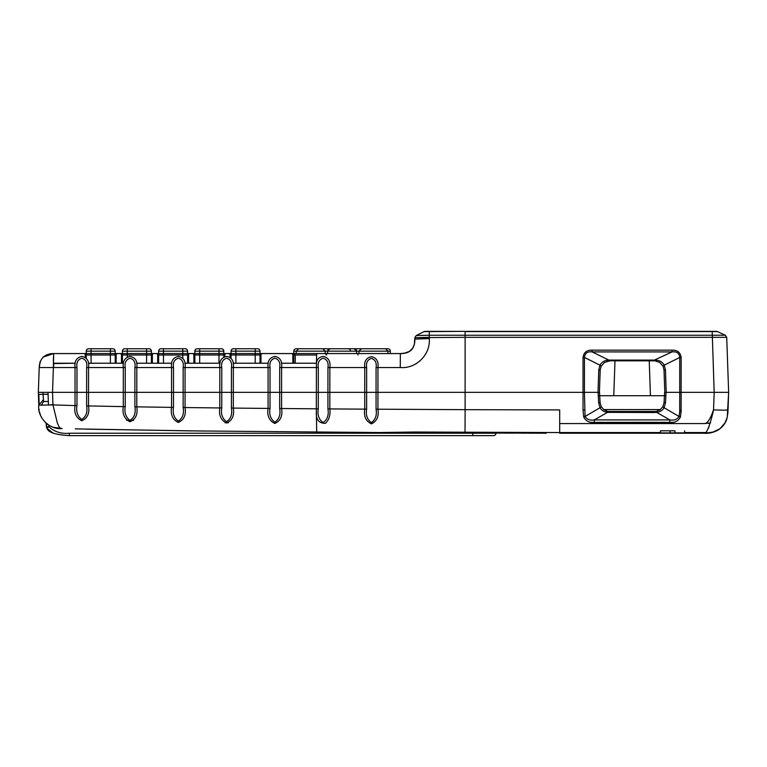 <?xml version="1.0" encoding="UTF-8"?>
<svg xmlns="http://www.w3.org/2000/svg" width="767" height="767" viewBox="0 0 767 767"><rect width="100%" height="100%" fill="white"/><g stroke="black" fill="none" stroke-linecap="round" stroke-linejoin="round"><path stroke-width="1.15" d="M432.339 331.363L717.509 331.593A2.416 2.416 -169.8 0 0 716.483 331.363L425.1 331.363A2.416 2.416 168.8 0 0 424.017 331.622L465.118 331.363M472.798 435.637L69.356 435.637C55.56 434.822 48.11 432.367 46.988 428.254L48.848 426.711C54.534 431.888 61.37 434.055 69.356 433.221L495.971 433.221A2.416 2.416 0 0 1 493.555 435.637L472.798 435.637L472.798 432.991L489.471 433.221M228.317 422.742L225.038 422.742M48.848 425.244L48.848 426.711L46.432 426.711L46.432 425.158L46.432 426.711A2.416 2.416 140.3 0 0 46.988 428.254L52.616 432.809L46.988 428.254L49.865 431.112L53.402 433.173M52.012 432.502L46.988 428.254A2.416 2.416 138.8 0 1 46.432 426.711L46.125 423.326M316.387 367.546L316.368 392.33L281.585 392.33L318.286 392.33L318.286 408.792C317.25 415.005 318.89 419.587 323.185 422.54C327.384 419.568 328.966 415.014 327.931 408.878L327.931 392.33L329.839 392.33L316.368 392.33L584.425 392.33L583.025 392.33L583.045 357.432C583.783 352.398 586.822 349.973 592.153 350.155L592.153 351.919L608.94 360.126L609.123 360.854L604.434 362.484L601.155 366.271L600.197 370.145L599.42 392.33M664.797 392.33L664.021 370.145L663.062 366.271L659.793 362.484L655.066 360.854L659.764 362.475M652.477 395.714L654.366 395.714M657.693 395.714L662.017 395.714M664.922 395.714L599.305 395.714M599.717 395.714L600.388 395.714M609.823 395.714L611.75 395.714M366.655 367.575C365.907 362.724 367.489 359.656 371.42 358.381C375.255 359.656 376.808 362.714 376.07 367.575L376.06 392.33L364.737 392.33L366.636 392.33L366.636 409.118C365.648 415.139 367.22 419.626 371.362 422.559C375.494 419.693 377.057 415.235 376.06 409.195L376.06 392.33L366.636 392.33L366.655 367.575L364.756 367.546A7243.749 252.774 180 0 0 329.858 367.546L329.839 392.33L364.737 392.33L364.756 367.546C363.999 361.42 366.233 357.786 371.439 356.636C376.559 357.815 378.725 361.458 377.949 367.546L377.93 409.233C379.042 416.443 376.846 421.313 371.343 423.844C365.84 421.198 363.635 416.299 364.737 409.147L364.737 392.33L329.839 392.33L329.839 408.916A7174.432 1242.233 0.2 0 0 364.737 409.147L366.636 409.118M115.203 363.222L115.203 351.161L110.371 351.161L110.371 348.745L88.646 348.745A2.416 2.416 0 0 0 86.24 351.161L110.371 351.161L110.371 363.222L110.371 353.568L53.69 353.568L53.393 367.546L75.041 367.546C74.255 361.247 76.547 357.537 81.916 356.406C87.16 357.556 89.375 361.267 88.55 367.546L123.305 367.546C122.519 361.247 124.81 357.537 130.169 356.406C135.423 357.556 137.638 361.267 136.814 367.546L171.568 367.546C170.782 361.247 173.074 357.537 178.433 356.406C183.687 357.556 185.902 361.267 185.077 367.546L219.832 367.546C219.046 361.247 221.327 357.537 226.696 356.406C231.941 357.556 234.156 361.267 233.341 367.546L268.086 367.546C267.3 361.247 269.591 357.537 274.96 356.406C280.204 357.556 282.419 361.267 281.604 367.546L279.696 367.585L279.677 392.33L281.585 392.33L281.585 408.533C282.745 415.982 280.492 420.968 274.826 423.48C269.169 420.738 266.926 415.724 268.076 408.418L233.321 408.092C234.481 415.541 232.228 420.517 226.553 423.02C220.906 420.268 218.662 415.244 219.813 407.948L185.058 407.545M279.696 367.585C280.454 362.58 278.872 359.455 274.941 358.208C270.895 359.464 269.265 362.59 270.042 367.585L268.086 367.546L268.076 408.418L270.022 408.389C269.006 414.516 270.607 419.108 274.845 422.157C279.111 419.29 280.722 414.736 279.677 408.504L279.677 392.33L233.321 392.33L233.321 408.082L231.413 408.044L231.413 392.33L233.321 392.33L185.058 392.33L185.058 407.536C186.228 414.995 183.965 419.971 178.28 422.454C172.642 419.683 170.399 414.659 171.549 407.373L136.794 406.855C137.964 414.324 135.701 419.281 130.006 421.735C124.379 418.945 122.145 413.912 123.286 406.625L88.541 405.925C89.71 413.413 87.428 418.36 81.695 420.767C76.106 417.91 73.881 412.857 75.022 405.59L52.961 404.899L57.247 422.559C58.733 426.941 60.372 428.926 62.165 428.504C49.548 430.086 37.142 417.353 38.801 405.225L38.35 392.33L52.003 392.33M183.169 367.585C183.927 362.58 182.345 359.455 178.423 358.208C174.377 359.464 172.738 362.59 173.515 367.585L171.568 367.546L171.549 392.33L171.549 407.373L173.495 407.335C172.479 413.451 174.09 418.053 178.308 421.131C182.584 418.293 184.205 413.749 183.15 407.498L183.15 392.33L185.058 392.33L185.077 367.546L183.169 367.585L183.15 392.33L185.058 392.33L136.794 392.33L136.794 406.855L134.887 406.807L134.887 392.33L136.794 392.33L88.541 392.33L88.541 405.925L86.623 405.887L86.623 392.33L88.541 392.33L38.35 392.33L38.801 405.225L52.961 404.899L52.53 392.33L53.393 367.546L39.213 367.546L38.35 392.33L38.801 405.225A2.416 1.726 -2 0 1 39.175 404.247L38.81 394.411L43 394.267L43.594 401.505L42.933 392.33M546.257 433.211L379.598 432.53L414.372 432.013L559.689 432.55L559.689 409.923L465.118 409.674L465.118 392.33L598.001 392.33L598.759 369.982L599.928 365.14L584.444 357.451L584.425 392.33L599.535 392.33L600.072 402.493L601.194 406.529L603.792 409.616L607.675 411.428M592.153 350.155L672.036 350.155C677.376 349.973 680.406 352.398 681.144 357.441L679.744 357.46L664.289 365.14L665.459 369.982L666.216 392.33L681.125 392.33L666.034 392.33A24186.866 2.042 -87.1 0 1 665.507 402.694L664.136 407.747L679.063 416.462L679.706 411.591L679.725 392.33L681.125 392.33L681.106 411.649L680.444 416.932C678.373 421.025 674.826 422.895 669.812 422.531L669.812 419.894L656.59 412.349L656.159 411.486L607.991 411.486L607.56 412.349L594.329 419.894L594.329 422.531C589.363 422.895 585.815 421.025 583.697 416.932L583.025 409.923L583.025 392.33L584.425 392.33L585.077 416.462L600.005 407.747L598.644 402.694A24186.866 2.042 87.1 0 1 598.116 392.33M718.113 392.33L721.651 392.33M727.337 392.33L714.173 392.33L728.64 392.33L726.723 337.336L725.323 335.237L465.118 335.237A7237.585 20.057 180 0 1 429.29 335.237L416.203 335.524L414.87 337.681L414.381 344.172M405.762 353.012L400.393 353.568C410.067 353.683 414.889 348.851 414.87 339.091L429.28 338.583L429.28 337.336L414.87 337.681L465.118 337.336L465.118 331.593L712.198 331.593L714.173 392.33L681.125 392.33L714.173 392.33L713.55 409.923L724.796 410.172L728.027 409.923L728.64 392.33L727.538 392.33L728.64 392.33M721.565 392.33L717.816 392.33M86.642 367.585L86.623 392.33L88.541 392.33L88.55 367.546L86.642 367.585C87.409 362.58 85.827 359.455 81.896 358.208C77.85 359.464 76.211 362.59 76.988 367.585L75.041 367.546L75.022 392.33L76.978 392.33L52.53 392.33M134.906 367.585L134.887 392.33L136.794 392.33L136.814 367.546L134.906 367.585C135.673 362.58 134.091 359.455 130.16 358.208C126.114 359.464 124.475 362.59 125.251 367.585L123.305 367.546L123.286 392.33L125.232 392.33L75.022 392.33L75.022 405.59L76.978 405.561C75.971 411.649 77.563 416.27 81.724 419.434C86.057 416.692 87.697 412.167 86.623 405.887M231.433 367.585L231.413 392.33L233.321 392.33L233.341 367.546L231.433 367.585C232.19 362.58 230.608 359.455 226.687 358.208C222.631 359.464 221.001 362.59 221.778 367.585L219.832 367.546L219.813 392.33L123.286 392.33L123.286 406.625L125.232 406.596C124.225 412.704 125.826 417.306 130.026 420.412C134.321 417.603 135.941 413.068 134.887 406.807M231.413 408.054C232.459 414.285 230.848 418.84 226.572 421.697C222.344 418.629 220.743 414.036 221.759 407.919L219.813 407.948L219.813 392.33L281.585 392.33L279.677 392.33L281.585 392.33L281.604 367.546L316.359 367.546L316.387 365.504C316.129 360.174 318.401 357.144 323.214 356.415C328.458 357.556 330.673 361.267 329.858 367.546L327.95 367.585C328.707 362.59 327.125 359.464 323.204 358.208C319.158 359.464 317.528 362.59 318.305 367.585L318.286 392.33L327.931 392.33L327.95 367.585M48.983 392.33L45.311 392.33L48.014 392.33L48.455 405.11L53.163 404.564M262.132 353.568L327.595 353.568L327.595 351.161L325.179 351.161L325.179 353.568L400.393 353.568L53.69 353.568L43.019 357.115M231.049 358.055L231.049 351.161A2.416 2.416 0 0 1 233.465 348.745L257.607 348.745L255.19 348.745L257.607 348.745L255.19 348.745L257.607 348.745L255.19 348.745L255.19 363.222L255.19 353.568L228.643 353.568A1.448 1.448 0 0 1 230.09 355.016L230.09 357.288L230.09 355.016A1.448 1.448 0 0 0 228.643 353.568L223.811 353.568M194.847 353.568L187.608 353.568L190.024 353.568L187.608 353.568L190.024 353.568L187.608 353.568L190.024 353.568L187.608 353.568L187.608 351.161L187.608 363.222L187.608 353.568M158.644 353.568L153.812 353.568A1.448 1.448 0 0 0 152.365 355.016A1.448 1.448 0 0 1 153.812 353.568L115.203 353.568M255.19 353.568L262.429 353.568A1.448 1.448 0 0 0 260.981 355.016A1.448 1.448 0 0 1 262.429 353.568A1.448 1.448 0 0 0 260.981 355.016A1.448 1.448 0 0 1 262.429 353.568A1.448 1.448 0 0 0 260.981 355.016A1.448 1.448 0 0 1 262.429 353.568A1.448 1.448 0 0 0 260.981 355.016A1.448 1.448 0 0 1 262.429 353.568A1.448 1.448 0 0 0 260.981 355.016A1.448 1.448 0 0 1 262.429 353.568A1.448 1.448 0 0 0 260.981 355.016A1.448 1.448 0 0 1 262.429 353.568A1.448 1.448 0 0 0 260.981 355.016A1.448 1.448 0 0 1 262.429 353.568A1.448 1.448 0 0 0 260.981 355.016A1.448 1.448 0 0 1 262.429 353.568A1.448 1.448 0 0 0 260.981 355.016A1.448 1.448 0 0 1 262.429 353.568A1.448 1.448 0 0 0 260.981 355.016A1.448 1.448 0 0 1 262.429 353.568M110.371 353.568L117.61 353.568A1.448 1.448 0 0 0 116.162 355.016A1.448 1.448 0 0 1 117.61 353.568A1.448 1.448 0 0 0 116.162 355.016A1.448 1.448 0 0 1 117.61 353.568A1.448 1.448 0 0 0 116.162 355.016A1.448 1.448 0 0 1 117.61 353.568A1.448 1.448 0 0 0 116.162 355.016A1.448 1.448 0 0 1 117.61 353.568A1.448 1.448 0 0 0 116.162 355.016A1.448 1.448 0 0 1 117.61 353.568A1.448 1.448 0 0 0 116.162 355.016A1.448 1.448 0 0 1 117.61 353.568A1.448 1.448 0 0 0 116.162 355.016A1.448 1.448 0 0 1 117.61 353.568A1.448 1.448 0 0 0 116.162 355.016A1.448 1.448 0 0 1 117.61 353.568M122.442 353.568L120.026 353.568A1.448 1.448 0 0 1 121.474 355.016L127.264 355.016L127.264 353.568M158.644 363.222L158.644 351.161L182.776 351.161L182.776 348.745L185.192 348.745A2.416 2.416 0 0 1 187.608 351.161L182.776 351.161L182.776 358.045L182.776 353.568L190.024 353.568A1.448 1.448 0 0 0 188.577 355.016A1.448 1.448 0 0 1 190.024 353.568A1.448 1.448 0 0 0 188.577 355.016A1.448 1.448 0 0 1 190.024 353.568A1.448 1.448 0 0 0 188.577 355.016A1.448 1.448 0 0 1 190.024 353.568A1.448 1.448 0 0 0 188.577 355.016A1.448 1.448 0 0 1 190.024 353.568A1.448 1.448 0 0 0 188.577 355.016A1.448 1.448 0 0 1 190.024 353.568A1.448 1.448 0 0 0 188.577 355.016A1.448 1.448 0 0 1 190.024 353.568A1.448 1.448 0 0 0 188.577 355.016A1.448 1.448 0 0 1 190.024 353.568A1.448 1.448 0 0 0 188.577 355.016A1.448 1.448 0 0 1 190.024 353.568A1.448 1.448 0 0 0 188.577 355.016A1.448 1.448 0 0 1 190.024 353.568M182.776 353.568L156.228 353.568A1.448 1.448 0 0 1 157.676 355.016L163.467 355.016L163.467 353.568M194.847 363.222L194.847 351.161A2.416 2.416 0 0 1 197.263 348.745L221.395 348.745L218.988 348.745L221.395 348.745L218.988 348.745L221.395 348.745L218.988 348.745L218.988 363.222L218.988 353.568L226.227 353.568A1.448 1.448 0 0 0 224.779 355.016A1.448 1.448 0 0 1 226.227 353.568A1.448 1.448 0 0 0 224.779 355.016A1.448 1.448 0 0 1 226.227 353.568A1.448 1.448 0 0 0 224.779 355.016A1.448 1.448 0 0 1 226.227 353.568A1.448 1.448 0 0 0 224.779 355.016A1.448 1.448 0 0 1 226.227 353.568A1.448 1.448 0 0 0 224.779 355.016A1.448 1.448 0 0 1 226.227 353.568A1.448 1.448 0 0 0 224.779 355.016A1.448 1.448 0 0 1 226.227 353.568A1.448 1.448 0 0 0 224.779 355.016A1.448 1.448 0 0 1 226.227 353.568A1.448 1.448 0 0 0 224.779 355.016A1.448 1.448 0 0 1 226.227 353.568A1.448 1.448 0 0 0 224.779 355.016A1.448 1.448 0 0 1 226.227 353.568A1.448 1.448 0 0 0 224.779 355.016A1.448 1.448 0 0 1 226.227 353.568M218.988 353.568L192.431 353.568A1.448 1.448 0 0 1 193.878 355.016L199.679 355.016L199.679 353.568M414.669 342.724L414.822 341.257L414.669 342.724M414.832 341.152L414.861 340.251L414.832 341.152M401.553 353.568L405.772 353.002M409.319 351.487L412.579 348.343L414.324 344.412M413.969 345.553L412.799 347.988L413.969 345.562M709.245 331.363L711.661 331.363M429.328 331.593L424.017 331.622L429.328 331.593L429.29 335.237L416.203 335.524L423.835 331.718M409.31 351.487L403.758 353.405M402.541 353.52L401.956 353.549M400.403 353.568L401.189 353.568M296.215 353.568L291.393 353.568L296.215 353.568L296.215 351.161L325.179 351.161L322.773 348.745L330.011 348.745L296.215 348.745A2.416 2.416 0 0 0 293.809 351.161L293.809 363.222M53.383 363.222L75.281 363.222L53.604 363.568M88.339 363.222L123.545 363.222L88.339 363.222M136.603 363.222L171.798 363.222L136.603 363.222M184.866 363.222L220.062 363.222L184.866 363.222M233.13 363.222L268.325 363.222L233.13 363.222M281.384 363.222L316.397 363.222L281.384 363.222M53.402 362.235L53.422 360.653M53.422 359.963L53.469 357.067M53.575 354.143L53.604 353.645M38.944 375.178L38.427 390.24M402.445 353.529L401.544 353.568M39.213 367.546C39.731 358.429 44.563 353.769 53.69 353.568C44.563 353.769 39.731 358.429 39.213 367.546L40.383 361.113M53.613 364.392L53.594 365.754M429.28 338.583C430.651 354.517 416.308 368.908 400.259 367.546A7243.749 252.803 180 0 0 377.949 367.546L376.07 367.575M316.368 392.33L465.118 392.33L465.118 337.336L726.723 337.336M53.585 367.882L53.69 363.222M91.062 348.745L91.062 363.222L91.062 355.016L116.162 355.016L116.162 363.222L116.162 355.016L115.203 355.016M86.24 355.016L85.271 355.016A1.448 1.448 0 0 0 83.824 353.568A1.448 1.448 0 0 1 85.271 355.016L85.271 357.269L85.271 355.016L91.062 355.016L91.062 353.568M122.442 363.222L122.442 351.161A2.416 2.416 0 0 1 124.858 348.745L148.99 348.745L146.574 348.745L148.99 348.745L146.574 348.745L148.99 348.745L146.574 348.745L148.99 348.745L146.574 348.745L148.99 348.745L146.574 348.745L146.574 363.222L146.574 355.016L152.365 355.016L152.365 363.222L152.365 355.016A1.448 1.448 0 0 1 153.812 353.568A1.448 1.448 0 0 0 152.365 355.016A1.448 1.448 0 0 1 153.812 353.568A1.448 1.448 0 0 0 152.365 355.016A1.448 1.448 0 0 1 153.812 353.568A1.448 1.448 0 0 0 152.365 355.016A1.448 1.448 0 0 1 153.812 353.568A1.448 1.448 0 0 0 152.365 355.016A1.448 1.448 0 0 1 153.812 353.568A1.448 1.448 0 0 0 152.365 355.016A1.448 1.448 0 0 1 153.812 353.568A1.448 1.448 0 0 0 152.365 355.016A1.448 1.448 0 0 1 153.812 353.568A1.448 1.448 0 0 0 152.365 355.016A1.448 1.448 0 0 1 153.812 353.568A1.448 1.448 0 0 0 152.365 355.016L151.406 355.016M121.474 363.222L121.474 355.016L121.474 363.222M158.644 351.161A2.416 2.416 0 0 1 161.06 348.745L163.467 348.745L163.467 363.222L163.467 355.016L188.577 355.016L188.577 363.222L188.577 355.016L187.608 355.016M157.676 363.222L157.676 355.016L157.676 363.222M194.847 351.161L199.679 351.161L199.679 363.222L199.679 355.016L224.779 355.016L224.779 356.655L224.779 355.016L223.811 355.016M193.878 363.222L193.878 355.016L193.878 363.222M231.049 351.161L235.881 351.161L235.881 363.222L235.881 355.016L260.981 355.016L260.981 363.222L260.981 355.016L260.013 355.016M293.809 355.016L292.841 355.016A1.448 1.448 0 0 0 291.393 353.568A1.448 1.448 0 0 1 292.841 355.016L292.841 363.222L292.841 355.016L316.522 355.016M681.144 357.441L681.125 392.33L679.725 392.33L679.744 357.46C679.236 353.136 676.667 351.296 672.036 351.919L654.376 360.087L654.376 360.826L609.842 360.826L604.454 362.475M672.036 350.155L672.036 351.919L592.153 351.919C587.541 351.286 584.972 353.136 584.444 357.451L583.045 357.432M601.155 366.271A2.416 0.508 25.8 0 0 599.928 365.14C601.961 361.813 604.971 360.135 608.94 360.126L609.842 360.087L609.842 360.826M654.376 360.826L655.248 360.126C659.246 360.135 662.257 361.803 664.289 365.14A2.416 0.518 154.1 0 0 663.062 366.271M598.759 369.982L600.197 370.145M665.459 369.982L664.021 370.145M120.026 353.568A1.448 1.448 0 0 1 121.474 355.016L122.442 355.016M156.228 353.568A1.448 1.448 0 0 1 157.676 355.016L158.644 355.016M192.431 353.568A1.448 1.448 0 0 1 193.878 355.016L194.847 355.016M672.63 422.349L591.52 422.358M713.55 409.588C710.338 419.415 707.116 424.074 703.905 423.566L710.089 422.991M559.689 423.566L703.905 423.566M660.071 409.827L656.159 411.486L660.071 409.827L662.956 406.529L664.078 402.493L664.606 392.33L666.034 392.33M727.538 392.33L728.41 392.33M660.464 432.55L559.689 432.55L559.689 433.221L710.443 432.789M561.147 433.221L703.905 433.221L705.956 432.55C708.497 428.791 711.028 421.256 713.55 409.923M684.595 433.221L684.595 430.805L684.595 433.221L674.941 433.221L674.941 430.805L660.464 430.805L670.118 430.805L670.118 433.221L660.464 433.221L660.464 430.805L660.464 433.221M728.458 397.622L728.238 404.008M376.06 409.195L465.118 409.674L465.023 432.962M379.598 432.53L189.593 430.881L75.233 428.878M327.931 408.878L329.839 408.916C330.596 414.87 329.139 419.674 325.448 423.326C318.717 423.346 315.697 419.386 316.359 411.448L316.349 408.821L279.677 408.504M728.65 392.081L727.269 416.912M86.24 429.156L204.358 431.054M708.986 426.673L708.468 428.12M706.378 432.118L705.899 432.598M495.971 433.077L513.669 433.134M521.675 433.163L525.127 433.173M529.633 433.182L533.765 433.192M538.549 433.202L541.588 433.202M381.343 432.54L472.798 432.991M39.04 409.012L39.175 410.067M39.673 412.569L40.124 414.132M41.284 417.008L41.696 417.814M41.562 417.564L40.948 416.27M40.67 415.609L40.22 414.401M39.654 412.473L39.52 411.946M684.595 432.55L705.956 432.55L703.905 433.221L705.007 433.221L713.789 431.965L717.912 430.143L722.035 426.951L724.911 423.058L726.943 418.149M728.008 410.556L727.902 412.56M727.873 412.905L727.806 413.662M727.71 414.439L727.624 415.043M727.423 416.184L726.982 418.005M711.095 432.665L711.584 432.559M712.159 432.425L719.964 428.791L725.026 422.857M725.064 422.78L726.263 420.201M726.522 419.482L726.895 418.331M133.563 420.421L126.603 420.306L133.563 420.421M50.948 426.327L51.916 426.73M53.469 427.277L61.868 428.494M727.241 417.018C725.371 428.034 713.646 434.256 703.905 433.221M48.331 401.505L43.594 401.505L48.331 401.505M38.81 394.411L39.194 404.746L43.374 399.722L39.194 404.746A2.416 1.822 -2.1 0 0 38.896 405.273M583.697 416.932A2.416 0.527 164.3 0 0 585.077 416.462C587.139 419.559 590.216 420.709 594.329 419.894L669.812 419.894C673.944 420.7 677.021 419.559 679.063 416.462A2.416 0.527 15.7 0 0 680.444 416.932M662.956 406.529A2.416 0.546 -151.9 0 0 664.136 407.747C662.4 410.518 659.879 412.052 656.59 412.349L654.433 412.541L654.433 411.639M654.433 412.541L607.56 412.349C604.252 412.042 601.74 410.508 600.005 407.747A2.416 0.546 -28.1 0 0 601.194 406.529M665.507 402.694L664.078 402.493M598.644 402.694L600.072 402.493M260.013 351.161L260.013 363.222L260.013 351.161A2.416 2.416 0 0 0 257.607 348.745A2.416 2.416 0 0 1 260.013 351.161L235.881 351.161L235.881 348.745M151.406 351.161L151.406 363.222L151.406 351.161A2.416 2.416 0 0 0 148.99 348.745A2.416 2.416 0 0 1 151.406 351.161A2.416 2.416 0 0 0 148.99 348.745A2.416 2.416 0 0 1 151.406 351.161L127.264 351.161L127.264 357L127.264 355.016L146.574 355.016L146.574 353.568M110.371 348.745L112.787 348.745A2.416 2.416 0 0 1 115.203 351.161A2.416 2.416 0 0 0 112.787 348.745A2.416 2.416 0 0 1 115.203 351.161A2.416 2.416 0 0 0 112.787 348.745M185.192 348.745L163.467 348.745M199.679 348.745L199.679 351.161L223.811 351.161A2.416 2.416 0 0 0 221.395 348.745L218.988 348.745L221.395 348.745A2.416 2.416 0 0 1 223.811 351.161L223.811 356.991M86.24 351.161L86.24 358.026M255.19 348.745L257.607 348.745L255.19 348.745M358.975 353.568L358.975 351.161L390.345 351.161L390.345 353.568L390.345 351.161A2.416 2.416 0 0 0 387.939 348.745L354.143 348.745L361.391 348.745L358.975 351.161L356.559 351.161L356.559 353.568M330.011 348.745L354.143 348.745A2.416 2.416 0 0 1 356.559 351.161L354.143 348.745L356.559 351.161L327.595 351.161L330.011 348.745L327.595 351.161M223.811 351.161A2.416 2.416 0 0 0 221.395 348.745M350.529 351.161A2.416 2.416 0 0 0 348.113 348.745M329.57 348.784A2.416 2.416 0 0 0 328.727 349.11M328.305 349.455A2.416 2.416 0 0 0 327.912 349.973M46.432 426.711L46.432 423.585M69.356 435.637L69.356 433.221M400.259 367.546L400.355 353.913M400.269 361.209L400.269 362.513M316.387 365.504L316.685 353.568M429.28 337.336L429.29 335.237M173.515 367.585L173.495 407.335M125.251 367.585L125.232 406.596M76.988 367.585L76.978 405.561M221.778 367.585L221.759 407.919M270.042 367.585L270.022 408.389M231.049 355.016L235.881 355.016L235.881 353.568M654.376 360.087L609.842 360.087M614.99 360.826L613.773 395.714M650.445 395.714L649.227 360.826M318.305 367.585L316.359 367.546M316.359 411.448L316.694 432.109M660.387 409.588L603.763 409.588M316.33 392.33L316.33 408.821L318.286 408.792M594.329 422.531L669.812 422.531M48.081 394.267L43 394.267L48.081 394.267M41.313 405.321L43.594 401.505L41.313 405.321M674.941 430.805L674.941 433.221M670.118 430.805L670.118 433.221M609.707 412.541L609.707 411.639M584.425 409.914L583.025 409.923M679.725 409.914L681.125 409.923M681.106 411.649L679.706 411.591M183.15 407.498L185.058 407.536M122.442 351.161L127.264 351.161L127.264 348.745M293.809 351.161L296.215 351.161L298.631 348.745M48.714 430.134L50.018 431.227M49.999 353.788L51.59 353.616L49.999 353.788M39.28 366.147L39.318 365.6M725.314 335.227L717.672 331.67M717.5 331.593L716.483 331.363L717.5 331.593M39.817 362.791L40.162 361.688M725.323 335.237L717.615 331.641M423.911 331.68L416.203 335.524M295.257 363.222L295.257 355.016L293.809 353.568M326.627 355.016L325.179 353.568M326.148 355.016L326.387 354.22M358.007 355.016L357.767 354.22M727.95 411.697L727.893 412.694L727.95 411.697M40.421 414.985L39.884 413.355M713.646 432.003L717.644 430.297M717.596 430.325L717.059 430.603M716.992 430.642L715.017 431.524M719.513 429.127L722.562 426.385L718.516 429.788M723.866 424.717L724.384 423.94L723.866 424.717M710.625 422.838L707.816 423.413M47.746 424.554L45.215 422.512M56.068 427.938L54.927 427.689M52.204 426.845L49.491 425.608M59.989 428.417L57.343 428.149M48.446 404.89L48.014 392.33M703.991 423.566L704.652 423.566M604.06 409.818L607.33 411.342M385.523 348.745L387.939 351.161L387.939 353.568"/></g></svg>
